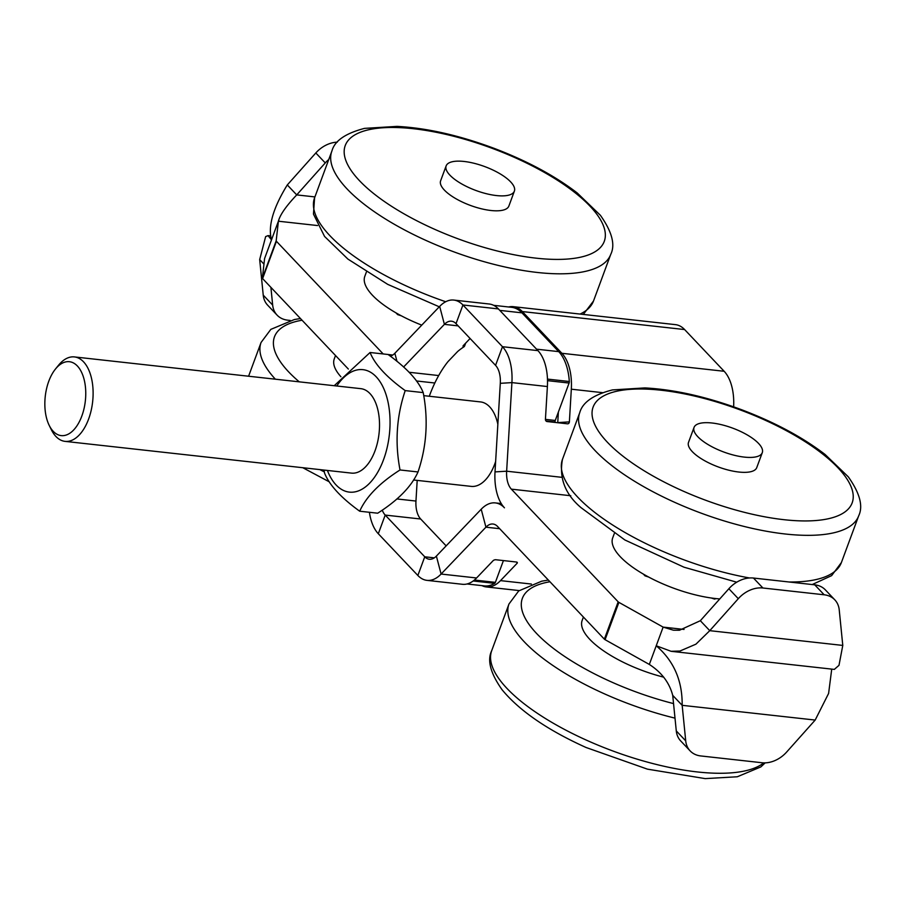 <?xml version="1.0" encoding="UTF-8"?>
<svg xmlns="http://www.w3.org/2000/svg" width="905" height="905" viewBox="0 0 905 905"><rect width="100%" height="100%" fill="white"/><g stroke="black" fill="none" stroke-linecap="round" stroke-linejoin="round"><path stroke-width="1.36" d="M714.78 598.454L714.543 599.076L711.33 598.001M648.704 577.073L645.005 575.84L643.376 574.109M645.254 575.184L645.005 575.84M716.126 598.601L714.543 599.076M712.28 423.031A36.381 12.738 20.3 0 0 694.045 427.432A36.381 12.738 20.3 0 0 723.74 452.002A36.381 12.738 20.3 0 0 762.282 452.67A36.381 12.738 20.3 0 0 747.869 435.294A36.381 12.738 20.3 0 0 712.28 423.031M762.282 452.67L756.761 467.602A36.381 12.738 -159.7 0 1 718.219 466.923A36.381 12.738 -159.7 0 1 688.524 442.353L694.045 427.432M401.368 315.834L397.646 314.612L395.983 312.87M397.895 313.945L397.646 314.612M464.107 161.463A36.381 12.738 20.3 0 0 446.142 165.898A36.381 12.738 20.3 0 0 475.849 190.457A36.381 12.738 20.3 0 0 514.379 191.136A36.381 12.738 20.3 0 0 499.843 173.681A36.381 12.738 20.3 0 0 464.107 161.463M514.379 191.136L508.859 206.069A36.381 12.738 -159.7 0 1 470.317 205.39A36.381 12.738 -159.7 0 1 440.622 180.819L446.142 165.898M327.406 470.442A61.608 33.428 -83.7 0 0 374.613 477.116A61.608 33.428 -83.7 0 0 384.286 389.817A61.608 33.428 -83.7 0 0 336.773 385.994M49.221 425.418L51.359 429.739A42.49 23.055 -83.7 0 0 65.047 441.369L351.468 473.111A42.49 23.055 -83.7 0 0 377.532 442.375A42.49 23.055 -83.7 0 0 369.953 393.562A42.49 23.055 -83.7 0 0 360.824 388.664L74.414 356.921A42.49 23.055 -83.7 0 0 58.508 365.269L55.477 369.014A37.173 20.17 96.3 0 1 77.378 365.993A37.173 20.17 96.3 0 1 80.025 420.35A37.173 20.17 96.3 0 1 49.221 425.418A37.173 20.17 96.3 0 1 55.477 369.014M359.692 511.212L377.69 513.203C398.076 500.227 411.515 486.471 418.019 471.958C426.696 446.278 428.427 419.83 423.212 392.6C418.438 380.666 406.73 367.962 388.075 354.489L370.077 352.498C374.851 364.432 386.559 377.136 405.214 390.609C396.548 416.289 394.818 442.749 400.021 469.967C379.636 482.942 366.197 496.687 359.692 511.212C341.038 497.739 329.33 485.035 324.556 473.1L324.047 470.068M334.228 385.711L370.077 352.498M418.019 471.958L400.021 469.967M423.212 392.6L405.214 390.609M65.047 441.369A42.49 23.055 -83.7 0 0 91.122 410.632A42.49 23.055 -83.7 0 0 83.543 361.819A42.49 23.055 -83.7 0 0 74.414 356.921M423.721 395.632L480.544 401.922A42.49 23.055 96.3 0 1 489.662 406.831A42.49 23.055 96.3 0 1 497.852 424.298M495.635 461.46A42.49 23.055 96.3 0 1 471.177 486.381L413.54 479.989M417.194 480.397L415.961 501.053A21.245 11.527 -83.7 0 0 420.678 519.006L446.154 545.885M508.633 306.987A42.49 23.055 96.3 0 1 513.214 306.659A42.49 23.055 96.3 0 1 522.332 311.569L561.881 353.289A42.49 23.055 96.3 0 1 571.327 389.195L569.381 421.888A2.127 1.776 86.5 0 1 567.48 423.812L547.084 421.549A2.127 1.776 86.5 0 1 545.432 419.241L547.389 386.548A42.49 23.055 -83.7 0 0 537.943 350.631L502.467 346.706A42.49 23.055 96.3 0 1 511.913 382.611L506.642 471.2L495.012 471.901A42.49 23.055 96.3 0 0 504.458 507.818A42.49 23.055 -83.7 0 0 495.329 502.909A42.49 23.055 -83.7 0 0 481.211 509.232L436.38 556.089L441.097 574.042L485.928 527.185A21.245 11.527 96.3 0 1 492.987 524.018A21.245 11.527 96.3 0 1 497.558 526.472L604.359 639.156A2.127 0.747 20.3 0 0 605.083 639.688L649.326 664.44L663.127 627.108L673.411 630.197L679.463 630.242L700.334 620.717L728.864 588.736L738.299 598.691A26.55 20.272 -43.5 0 1 762.904 588.001L753.469 578.046A26.55 20.272 136.5 0 0 728.864 588.736M263.231 295.132A26.55 20.272 136.5 0 0 267.642 305.166L277.088 315.121A26.55 20.272 -43.5 0 1 272.665 305.087L263.231 295.132L259.678 259.599L265.651 236.59L268.061 235.617L271.489 239.87L264.588 258.536L262.371 278.129A2.127 0.747 20.3 0 0 262.608 278.604L276.421 241.284A2.127 0.747 -159.7 0 1 276.183 240.809L278.401 221.216L271.489 239.87C267.835 226.329 273.095 208.014 287.292 184.948L315.822 152.968L325.257 162.923A26.55 20.272 -43.5 0 1 328.741 159.529M290.256 320.46L287.722 320.178A26.55 20.272 -43.5 0 1 277.088 315.121M270.9 287.349L272.665 305.087M263.966 264.113L259.678 259.599M676.284 730.901A26.55 20.272 136.5 0 0 680.696 740.935L690.13 750.89A26.55 20.272 -43.5 0 1 685.719 740.856L676.284 730.901L672.72 695.368L682.166 705.323L685.719 740.856M831.729 669.112L828.607 693.434L815.179 720.063L786.649 752.044A26.55 20.272 -43.5 0 1 762.044 762.745L700.775 755.947A26.55 20.272 -43.5 0 1 690.13 750.89M516.732 562.096L517.06 563.329A2.127 1.029 165.3 0 0 517.343 562.593A2.127 1.029 165.3 0 0 516.359 562.016L495.963 559.754A2.127 1.029 165.3 0 0 493.112 560.681L476.573 577.978A42.49 23.055 -83.7 0 1 462.444 584.291L426.979 580.365A42.49 23.055 -83.7 0 0 441.097 574.042L476.573 577.978M517.06 563.329L500.51 580.625A42.49 23.055 96.3 0 1 486.392 586.949A42.49 23.055 96.3 0 1 481.992 585.637M426.979 580.365A42.49 23.055 -83.7 0 1 417.85 575.467L378.301 533.735A42.49 23.055 96.3 0 1 369.41 512.287M378.301 533.735L385.213 515.081A21.245 11.527 96.3 0 1 382.238 510.149M420.678 519.006L385.213 515.081L424.762 556.801A21.245 11.527 -83.7 0 0 429.321 559.256A21.245 11.527 -83.7 0 0 436.38 556.089M815.179 720.063L682.166 705.323C682.449 680.718 673.806 660.865 656.227 645.774L671.08 651.295L679.96 651.034L695.934 644.168L709.769 630.672L700.334 620.717M649.326 664.44C661.589 672.37 669.395 682.675 672.72 695.368M348.346 369.059L262.608 278.604M463.869 346.875A2.127 1.029 165.3 0 1 463.043 346.321A2.127 1.029 165.3 0 1 463.326 345.574L465.668 343.131L464.672 345.823A2.127 1.154 96.3 0 1 463.971 346.807A104.086 56.472 -83.7 0 0 457.647 351.513L447.998 361.604A104.086 56.472 -83.7 0 0 429.298 396.243M465.668 343.131L470.102 338.493M493.666 305.324L511.687 307.327A47.795 25.928 96.3 0 1 521.947 312.836L558.724 351.626A47.795 25.928 96.3 0 1 569.324 381.514L547.468 379.093M547.514 380.654L569.098 383.041A2.127 1.154 -83.7 0 0 569.324 381.514M569.098 383.041L555.263 420.463A2.127 1.154 -83.7 0 0 555.037 421.956L545.998 420.961M467.037 583.974L484.367 585.897A47.795 25.928 -83.7 0 0 494.65 583.363A2.127 1.154 -83.7 0 0 495.374 582.356L503.429 560.58M537.943 350.631L498.395 308.91A42.49 23.055 -83.7 0 0 489.266 304.012L453.801 300.075A42.49 23.055 -83.7 0 0 439.672 306.399L394.852 353.267A21.245 11.527 96.3 0 1 390.349 356.185M383.211 353.957L276.421 241.284M605.083 639.688L618.896 602.368A2.127 0.747 -159.7 0 1 618.172 601.836L604.359 639.156M618.896 602.368L663.127 627.108L684.056 629.428M738.299 598.691L709.769 630.672L842.781 645.423L839.229 609.88A26.55 20.272 -43.5 0 0 834.817 599.845L825.383 589.89A26.55 20.272 136.5 0 0 814.738 584.834L753.469 578.046M814.738 584.834L824.172 594.789A26.55 20.272 -43.5 0 1 834.817 599.845M337.282 142.153A26.55 20.272 136.5 0 0 315.822 152.968M325.257 162.923L296.727 194.903L287.292 184.948M569.381 421.888L557.752 422.601A2.127 1.776 -93.5 0 1 557.74 422.737M557.752 422.601L558.385 412.013M733.627 406.82A42.49 23.055 -83.7 0 0 724.158 371.276L561.881 353.289M513.214 306.659L675.481 324.646A42.49 23.055 96.3 0 1 684.61 329.556L724.158 371.276M495.012 471.901L500.295 383.324A21.245 11.527 96.3 0 0 495.567 365.371L502.467 346.706L462.93 304.985A42.49 23.055 -83.7 0 0 453.801 300.075M495.567 365.371L456.018 323.639A21.245 11.527 -83.7 0 0 451.459 321.196A21.245 11.527 -83.7 0 0 444.4 324.352L439.672 306.399M403.585 367.023L444.4 324.352L458.134 325.879M317.542 225.549L278.401 221.216L278.819 220.277M278.401 221.216C280.041 214.824 286.15 206.057 296.727 194.903L314.917 196.917M561.734 477.308L506.642 471.2A21.245 11.527 -83.7 0 0 511.359 489.153L618.172 601.836M834.399 669.327L838.992 665.333L842.781 645.423M824.172 594.789L762.904 588.001M340.902 376.752A74.346 26.041 -159.7 0 1 334.262 358.923L335.517 355.518M421.753 325.133A74.346 26.041 -159.7 0 1 372.464 295.268A74.346 26.041 -159.7 0 1 364.806 276.353L366.389 272.043M614.291 533.577L612.696 537.887A74.346 26.041 20.3 0 0 644.496 574.754A74.346 26.041 20.3 0 0 719.78 598.929M663.75 677.178A74.346 26.041 -159.7 0 1 590.626 640.22A74.346 26.041 -159.7 0 1 582.153 620.457L583.408 617.052M396.865 498.938L415.961 501.053M500.51 580.625L531.405 584.053M499.662 528.701L485.928 527.185L481.211 509.232M417.85 575.467L424.762 556.801L434.31 557.853M473.179 580.976L494.65 583.363M495.374 582.356L474.39 580.037M558.724 351.626L536.552 349.172M521.947 312.836L499.786 310.381M545.432 419.366L555.263 420.463M388.098 354.511L392.781 355.031M276.183 240.809L262.371 278.129M464.005 346.796L463.609 345.291M602.504 392.657L571.327 389.195M547.389 386.548L511.913 382.611L500.295 383.324M684.61 329.556L522.332 311.569M498.395 308.91L462.93 304.985L456.018 323.639M394.852 353.267L396.99 361.378M409.037 372.26L438.687 375.552M570.784 495.736L511.359 489.153M299.261 381.831A138.08 48.35 -159.7 0 1 302.066 320.223M275.358 379.184A148.692 52.071 -159.7 0 1 261.07 342.463L270.833 329.375L294.385 319.533L300.46 318.537M324.341 471.89A148.692 52.071 -159.7 0 1 319.861 469.605M345.337 145.298A138.08 48.35 -159.7 0 1 554.573 178.455A138.08 48.35 -159.7 0 1 524.323 256.568A138.08 48.35 -159.7 0 1 345.337 145.298M445.713 301.738A148.692 52.071 -159.7 0 1 314.578 197.833L331.977 150.796C334.714 140.784 345.563 133.307 364.534 128.374L396.99 126.383C426.787 127.978 459.22 135.32 494.277 148.409C527.242 160.966 554.878 175.819 577.209 192.957L600.377 215.277C611.995 231.691 615.457 244.723 610.751 254.362A148.692 52.071 -159.7 0 1 453.224 251.613A148.692 52.071 -159.7 0 1 331.83 151.18A148.692 52.071 -159.7 0 1 331.931 150.931M610.751 254.362L593.499 301.014A148.692 52.071 -159.7 0 1 580.082 314.069M789.103 581.994A148.692 52.071 20.3 0 0 841.39 562.548L831.627 575.637L812.204 584.551M736.727 582.198L683.999 567.197L624.857 539.968L581.089 507.694C565.184 494.266 558.973 478.157 562.469 459.378A148.692 52.071 20.3 0 0 579.89 499.368A148.692 52.071 20.3 0 0 749.532 577.967M789.07 534.391A148.692 52.071 20.3 0 0 858.653 515.895C863.347 506.257 859.897 493.225 848.279 476.811L825.111 454.491C802.78 437.353 775.133 422.499 742.179 409.942C707.11 396.854 674.678 389.512 644.88 387.917L612.425 389.919C593.454 394.75 582.549 402.352 579.72 412.725A148.692 52.071 20.3 0 0 597.153 452.715A148.692 52.071 20.3 0 0 789.07 534.391M609.325 444.219A138.08 48.35 20.3 0 0 835.496 516.721A138.08 48.35 20.3 0 0 723.106 403.992A138.08 48.35 20.3 0 0 609.325 444.219M765.178 762.858L760.867 766.908L737.315 776.762L705.21 778.617L647.437 769.148L586.033 747.485C547.412 730.018 519.436 710.764 502.083 689.746C490.465 673.32 487.003 660.288 491.709 650.65A148.692 52.071 20.3 0 0 587.232 740.516A148.692 52.071 20.3 0 0 763.82 762.858M491.709 650.65L508.972 603.997A148.692 52.071 20.3 0 0 604.495 693.864A148.692 52.071 20.3 0 0 675.006 718.14M549.957 581.757A138.08 48.35 20.3 0 0 611.09 681.804A138.08 48.35 20.3 0 0 673.546 703.592M486.392 586.949L519.165 590.58M501.246 503.565L495.329 502.909M270.731 235.9L268.084 235.605M264.961 257.529L266.07 254.52M434.83 383.007L416.458 380.971M834.387 669.406L671.069 651.306M261.07 342.463L248.592 376.22M329.318 481.856L302.79 467.715M593.499 301.014L583.306 314.431M439.287 306.806L387.691 284.351L347.905 259.079L324.556 236.431L313.469 214.112L314.578 197.833M841.39 562.548L858.653 515.895M562.469 459.378L579.72 412.725M548.362 580.071L541.676 581.191L518.712 590.931L508.972 603.997"/></g></svg>
